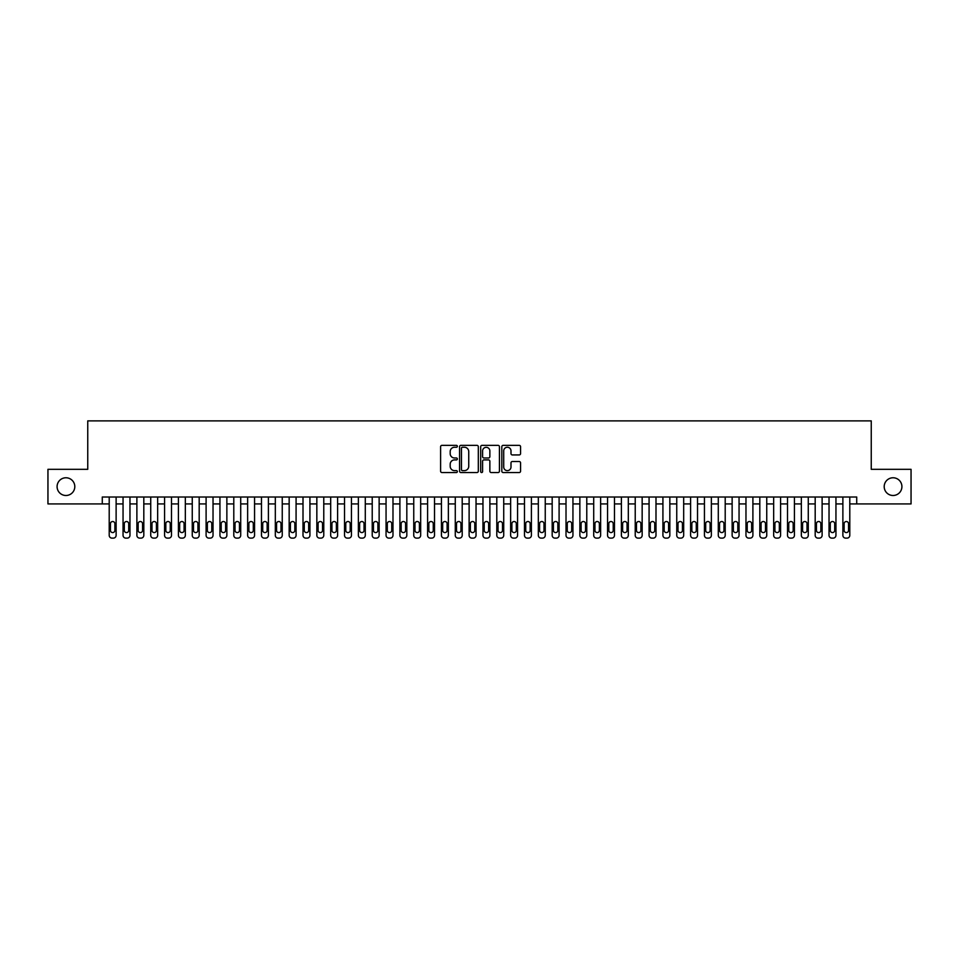 <?xml version="1.0" encoding="UTF-8"?>
<svg xmlns="http://www.w3.org/2000/svg" width="959" height="959" viewBox="0 0 959 959"><rect width="100%" height="100%" fill="white"/><g stroke="black" fill="none" stroke-linecap="round" stroke-linejoin="round"><path stroke-width="1.44" d="M457.347 446.307A0.947 0.947 0 0 0 456.4 445.36L441.967 445.36A1.355 1.355 0 0 0 440.601 446.714L440.601 471.169A1.355 1.355 0 0 0 441.967 472.535L456.4 472.535A0.947 0.947 0 0 0 457.347 471.576A0.947 0.947 0 0 0 456.4 470.629L454.53 470.629A4.351 4.351 0 0 1 450.191 466.278L450.191 464.24A4.351 4.351 0 0 1 454.53 459.9L456.4 459.9A0.947 0.947 0 0 0 457.347 458.941A0.947 0.947 0 0 0 456.4 457.994L454.53 457.994A4.351 4.351 0 0 1 450.191 453.643L450.191 451.605A4.351 4.351 0 0 1 454.53 447.254L456.4 447.254A0.947 0.947 0 0 0 457.347 446.307M884.198 486.633A8.859 8.859 0 0 0 893.057 495.491A8.859 8.859 0 0 0 901.916 486.633A8.859 8.859 0 0 0 893.057 477.774A8.859 8.859 0 0 0 884.198 486.633M57.084 486.633A8.859 8.859 0 0 0 65.943 495.491A8.859 8.859 0 0 0 74.802 486.633A8.859 8.859 0 0 0 65.943 477.774A8.859 8.859 0 0 0 57.084 486.633M519.215 454.938A1.355 1.355 0 0 0 520.569 453.571L520.569 446.714A1.355 1.355 0 0 0 519.215 445.36L503.175 445.36A1.355 1.355 0 0 0 501.821 446.714L501.821 471.169A1.355 1.355 0 0 0 503.175 472.535L519.215 472.535A1.355 1.355 0 0 0 520.569 471.169L520.569 462.885A1.355 1.355 0 0 0 519.215 461.531L512.346 461.531A1.355 1.355 0 0 0 510.991 462.885L510.991 466.997A3.632 3.632 0 0 1 507.359 470.629A3.632 3.632 0 0 1 503.715 466.997L503.715 450.898A3.632 3.632 0 0 1 507.359 447.254A3.632 3.632 0 0 1 510.991 450.898L510.991 453.571A1.355 1.355 0 0 0 512.346 454.938L519.215 454.938M102.277 503.931L47.95 503.931L47.95 469.323L87.749 469.323L87.749 420.881L871.251 420.881L871.251 469.323L911.05 469.323L911.05 503.931L856.723 503.931L856.723 497.014L102.277 497.014L102.277 503.931L109.206 503.931L109.206 535.362A2.769 2.769 0 0 0 111.975 538.119L113.354 538.119A2.769 2.769 0 0 0 116.123 535.362L116.123 503.931L123.052 503.931L123.052 535.362A2.769 2.769 0 0 0 125.821 538.119L127.199 538.119A2.769 2.769 0 0 0 129.968 535.362L129.968 503.931L136.885 503.931L136.885 535.362A2.769 2.769 0 0 0 139.654 538.119L141.045 538.119A2.769 2.769 0 0 0 143.814 535.362L143.814 503.931L150.731 503.931L150.731 535.362A2.769 2.769 0 0 0 153.5 538.119L154.89 538.119A2.769 2.769 0 0 0 157.66 535.362L157.66 503.931L164.576 503.931L164.576 535.362A2.769 2.769 0 0 0 167.345 538.119L168.724 538.119A2.769 2.769 0 0 0 171.493 535.362L171.493 503.931L178.422 503.931L178.422 535.362A2.769 2.769 0 0 0 181.191 538.119L182.57 538.119A2.769 2.769 0 0 0 185.339 535.362L185.339 503.931L192.256 503.931L192.256 535.362A2.769 2.769 0 0 0 195.025 538.119L196.415 538.119A2.769 2.769 0 0 0 199.184 535.362L199.184 503.931L206.101 503.931L206.101 535.362A2.769 2.769 0 0 0 208.87 538.119L210.261 538.119A2.769 2.769 0 0 0 213.03 535.362L213.03 503.931L219.947 503.931L219.947 535.362A2.769 2.769 0 0 0 222.716 538.119L224.094 538.119A2.769 2.769 0 0 0 226.863 535.362L226.863 503.931L233.792 503.931L233.792 535.362A2.769 2.769 0 0 0 236.561 538.119L237.94 538.119A2.769 2.769 0 0 0 240.709 535.362L240.709 503.931L247.638 503.931L247.638 535.362A2.769 2.769 0 0 0 250.407 538.119L251.785 538.119A2.769 2.769 0 0 0 254.555 535.362L254.555 503.931L261.471 503.931L261.471 535.362A2.769 2.769 0 0 0 264.24 538.119L265.631 538.119A2.769 2.769 0 0 0 268.4 535.362L268.4 503.931L275.317 503.931L275.317 535.362A2.769 2.769 0 0 0 278.086 538.119L279.477 538.119A2.769 2.769 0 0 0 282.246 535.362L282.246 503.931L289.162 503.931L289.162 535.362A2.769 2.769 0 0 0 291.932 538.119L293.31 538.119A2.769 2.769 0 0 0 296.079 535.362L296.079 503.931L303.008 503.931L303.008 535.362A2.769 2.769 0 0 0 305.777 538.119L307.156 538.119A2.769 2.769 0 0 0 309.925 535.362L309.925 503.931L316.842 503.931L316.842 535.362A2.769 2.769 0 0 0 319.611 538.119L321.001 538.119A2.769 2.769 0 0 0 323.77 535.362L323.77 503.931L330.687 503.931L330.687 535.362A2.769 2.769 0 0 0 333.456 538.119L334.847 538.119A2.769 2.769 0 0 0 337.616 535.362L337.616 503.931L344.533 503.931L344.533 535.362A2.769 2.769 0 0 0 347.302 538.119L348.68 538.119A2.769 2.769 0 0 0 351.45 535.362L351.45 503.931L358.378 503.931L358.378 535.362A2.769 2.769 0 0 0 361.147 538.119L362.526 538.119A2.769 2.769 0 0 0 365.295 535.362L365.295 503.931L372.224 503.931L372.224 535.362A2.769 2.769 0 0 0 374.981 538.119L376.372 538.119A2.769 2.769 0 0 0 379.141 535.362L379.141 503.931L386.057 503.931L386.057 535.362A2.769 2.769 0 0 0 388.827 538.119L390.217 538.119A2.769 2.769 0 0 0 392.986 535.362L392.986 503.931L399.903 503.931L399.903 535.362A2.769 2.769 0 0 0 402.672 538.119L404.051 538.119A2.769 2.769 0 0 0 406.82 535.362L406.82 503.931L413.749 503.931L413.749 535.362A2.769 2.769 0 0 0 416.518 538.119L417.896 538.119A2.769 2.769 0 0 0 420.665 535.362L420.665 503.931L427.594 503.931L427.594 535.362A2.769 2.769 0 0 0 430.363 538.119L431.742 538.119A2.769 2.769 0 0 0 434.511 535.362L434.511 503.931L441.428 503.931L441.428 535.362A2.769 2.769 0 0 0 444.197 538.119L445.587 538.119A2.769 2.769 0 0 0 448.356 535.362L448.356 503.931L455.273 503.931L455.273 535.362A2.769 2.769 0 0 0 458.042 538.119L459.433 538.119A2.769 2.769 0 0 0 462.202 535.362L462.202 503.931L469.119 503.931L469.119 535.362A2.769 2.769 0 0 0 471.888 538.119L473.267 538.119A2.769 2.769 0 0 0 476.036 535.362L476.036 503.931L482.964 503.931L482.964 535.362A2.769 2.769 0 0 0 485.733 538.119L487.112 538.119A2.769 2.769 0 0 0 489.881 535.362L489.881 503.931L496.798 503.931L496.798 535.362A2.769 2.769 0 0 0 499.567 538.119L500.958 538.119A2.769 2.769 0 0 0 503.727 535.362L503.727 503.931L510.644 503.931L510.644 535.362A2.769 2.769 0 0 0 513.413 538.119L514.803 538.119A2.769 2.769 0 0 0 517.572 535.362L517.572 503.931L524.489 503.931L524.489 535.362A2.769 2.769 0 0 0 527.258 538.119L528.637 538.119A2.769 2.769 0 0 0 531.406 535.362L531.406 503.931L538.335 503.931L538.335 535.362A2.769 2.769 0 0 0 541.104 538.119L542.482 538.119A2.769 2.769 0 0 0 545.251 535.362L545.251 503.931L552.18 503.931L552.18 535.362A2.769 2.769 0 0 0 554.949 538.119L556.328 538.119A2.769 2.769 0 0 0 559.097 535.362L559.097 503.931L566.014 503.931L566.014 535.362A2.769 2.769 0 0 0 568.783 538.119L570.173 538.119A2.769 2.769 0 0 0 572.943 535.362L572.943 503.931L579.859 503.931L579.859 535.362A2.769 2.769 0 0 0 582.628 538.119L584.019 538.119A2.769 2.769 0 0 0 586.776 535.362L586.776 503.931L593.705 503.931L593.705 535.362A2.769 2.769 0 0 0 596.474 538.119L597.853 538.119A2.769 2.769 0 0 0 600.622 535.362L600.622 503.931L607.55 503.931L607.55 535.362A2.769 2.769 0 0 0 610.32 538.119L611.698 538.119A2.769 2.769 0 0 0 614.467 535.362L614.467 503.931L621.384 503.931L621.384 535.362A2.769 2.769 0 0 0 624.153 538.119L625.544 538.119A2.769 2.769 0 0 0 628.313 535.362L628.313 503.931L635.23 503.931L635.23 535.362A2.769 2.769 0 0 0 637.999 538.119L639.389 538.119A2.769 2.769 0 0 0 642.158 535.362L642.158 503.931L649.075 503.931L649.075 535.362A2.769 2.769 0 0 0 651.844 538.119L653.223 538.119A2.769 2.769 0 0 0 655.992 535.362L655.992 503.931L662.921 503.931L662.921 535.362A2.769 2.769 0 0 0 665.69 538.119L667.068 538.119A2.769 2.769 0 0 0 669.838 535.362L669.838 503.931L676.754 503.931L676.754 535.362A2.769 2.769 0 0 0 679.523 538.119L680.914 538.119A2.769 2.769 0 0 0 683.683 535.362L683.683 503.931L690.6 503.931L690.6 535.362A2.769 2.769 0 0 0 693.369 538.119L694.76 538.119A2.769 2.769 0 0 0 697.529 535.362L697.529 503.931L704.445 503.931L704.445 535.362A2.769 2.769 0 0 0 707.215 538.119L708.593 538.119A2.769 2.769 0 0 0 711.362 535.362L711.362 503.931L718.291 503.931L718.291 535.362A2.769 2.769 0 0 0 721.06 538.119L722.439 538.119A2.769 2.769 0 0 0 725.208 535.362L725.208 503.931L732.137 503.931L732.137 535.362A2.769 2.769 0 0 0 734.906 538.119L736.284 538.119A2.769 2.769 0 0 0 739.053 535.362L739.053 503.931L745.97 503.931L745.97 535.362A2.769 2.769 0 0 0 748.739 538.119L750.13 538.119A2.769 2.769 0 0 0 752.899 535.362L752.899 503.931L759.816 503.931L759.816 535.362A2.769 2.769 0 0 0 762.585 538.119L763.975 538.119A2.769 2.769 0 0 0 766.744 535.362L766.744 503.931L773.661 503.931L773.661 535.362A2.769 2.769 0 0 0 776.43 538.119L777.809 538.119A2.769 2.769 0 0 0 780.578 535.362L780.578 503.931L787.507 503.931L787.507 535.362A2.769 2.769 0 0 0 790.276 538.119L791.654 538.119A2.769 2.769 0 0 0 794.424 535.362L794.424 503.931L801.34 503.931L801.34 535.362A2.769 2.769 0 0 0 804.11 538.119L805.5 538.119A2.769 2.769 0 0 0 808.269 535.362L808.269 503.931L815.186 503.931L815.186 535.362A2.769 2.769 0 0 0 817.955 538.119L819.346 538.119A2.769 2.769 0 0 0 822.115 535.362L822.115 503.931L829.032 503.931L829.032 535.362A2.769 2.769 0 0 0 831.801 538.119L833.179 538.119A2.769 2.769 0 0 0 835.948 535.362L835.948 503.931L842.877 503.931L842.877 535.362A2.769 2.769 0 0 0 845.646 538.119L847.025 538.119A2.769 2.769 0 0 0 849.794 535.362L849.794 503.931L856.723 503.931M478.313 446.714A1.355 1.355 0 0 0 476.947 445.36L460.919 445.36A1.355 1.355 0 0 0 459.565 446.714L459.565 471.169A1.355 1.355 0 0 0 460.919 472.535L476.947 472.535A1.355 1.355 0 0 0 478.313 471.169L478.313 446.714M482.053 445.36L498.081 445.36A1.355 1.355 0 0 1 499.435 446.714L499.435 471.169A1.355 1.355 0 0 1 498.081 472.535L491.224 472.535A1.355 1.355 0 0 1 489.857 471.169L489.857 461.255A1.355 1.355 0 0 0 488.503 459.9L483.947 459.9A1.355 1.355 0 0 0 482.593 461.255L482.593 471.576A0.947 0.947 0 0 1 481.646 472.535A0.947 0.947 0 0 1 480.687 471.576L480.687 446.714A1.355 1.355 0 0 1 482.053 445.36M462.418 447.254A0.947 0.947 0 0 0 461.459 448.213L461.459 469.682A0.947 0.947 0 0 0 462.418 470.629L464.384 470.629A4.351 4.351 0 0 0 468.735 466.278L468.735 451.605A4.351 4.351 0 0 0 464.384 447.254L462.418 447.254M489.857 450.958A3.632 3.632 0 0 0 486.225 447.326A3.632 3.632 0 0 0 482.593 450.958L482.593 456.628A1.355 1.355 0 0 0 483.947 457.994L488.503 457.994A1.355 1.355 0 0 0 489.857 456.628L489.857 450.958M116.123 497.014L116.123 535.362M109.206 497.014L109.206 535.362M114.876 530.375A2.218 2.218 0 0 1 112.671 532.593A2.218 2.218 0 0 1 110.453 530.375L110.453 523.722A2.218 2.218 0 0 1 112.671 521.516A2.218 2.218 0 0 1 114.876 523.722L114.876 530.375M111.975 538.119L113.354 538.119M129.968 497.014L129.968 535.362M123.052 497.014L123.052 535.362M128.722 530.375A2.218 2.218 0 0 1 126.504 532.593A2.218 2.218 0 0 1 124.298 530.375L124.298 523.722A2.218 2.218 0 0 1 126.504 521.516A2.218 2.218 0 0 1 128.722 523.722L128.722 530.375M125.821 538.119L127.199 538.119M143.814 497.014L143.814 535.362M136.885 497.014L136.885 535.362M142.567 530.375A2.218 2.218 0 0 1 140.35 532.593A2.218 2.218 0 0 1 138.132 530.375L138.132 523.722A2.218 2.218 0 0 1 140.35 521.516A2.218 2.218 0 0 1 142.567 523.722L142.567 530.375M139.654 538.119L141.045 538.119M157.66 497.014L157.66 535.362M150.731 497.014L150.731 535.362M156.413 530.375A2.218 2.218 0 0 1 154.195 532.593A2.218 2.218 0 0 1 151.978 530.375L151.978 523.722A2.218 2.218 0 0 1 154.195 521.516A2.218 2.218 0 0 1 156.413 523.722L156.413 530.375M153.5 538.119L154.89 538.119M171.493 497.014L171.493 535.362M164.576 497.014L164.576 535.362M170.246 530.375A2.218 2.218 0 0 1 168.041 532.593A2.218 2.218 0 0 1 165.823 530.375L165.823 523.722A2.218 2.218 0 0 1 168.041 521.516A2.218 2.218 0 0 1 170.246 523.722L170.246 530.375M167.345 538.119L168.724 538.119M185.339 497.014L185.339 535.362M178.422 497.014L178.422 535.362M184.092 530.375A2.218 2.218 0 0 1 181.874 532.593A2.218 2.218 0 0 1 179.669 530.375L179.669 523.722A2.218 2.218 0 0 1 181.874 521.516A2.218 2.218 0 0 1 184.092 523.722L184.092 530.375M181.191 538.119L182.57 538.119M199.184 497.014L199.184 535.362M192.256 497.014L192.256 535.362M197.938 530.375A2.218 2.218 0 0 1 195.72 532.593A2.218 2.218 0 0 1 193.502 530.375L193.502 523.722A2.218 2.218 0 0 1 195.72 521.516A2.218 2.218 0 0 1 197.938 523.722L197.938 530.375M195.025 538.119L196.415 538.119M213.03 497.014L213.03 535.362M206.101 497.014L206.101 535.362M211.783 530.375A2.218 2.218 0 0 1 209.565 532.593A2.218 2.218 0 0 1 207.348 530.375L207.348 523.722A2.218 2.218 0 0 1 209.565 521.516A2.218 2.218 0 0 1 211.783 523.722L211.783 530.375M208.87 538.119L210.261 538.119M226.863 497.014L226.863 535.362M219.947 497.014L219.947 535.362M225.617 530.375A2.218 2.218 0 0 1 223.411 532.593A2.218 2.218 0 0 1 221.193 530.375L221.193 523.722A2.218 2.218 0 0 1 223.411 521.516A2.218 2.218 0 0 1 225.617 523.722L225.617 530.375M222.716 538.119L224.094 538.119M240.709 497.014L240.709 535.362M233.792 497.014L233.792 535.362M239.462 530.375A2.218 2.218 0 0 1 237.245 532.593A2.218 2.218 0 0 1 235.039 530.375L235.039 523.722A2.218 2.218 0 0 1 237.245 521.516A2.218 2.218 0 0 1 239.462 523.722L239.462 530.375M236.561 538.119L237.94 538.119M254.555 497.014L254.555 535.362M247.638 497.014L247.638 535.362M253.308 530.375A2.218 2.218 0 0 1 251.09 532.593A2.218 2.218 0 0 1 248.884 530.375L248.884 523.722A2.218 2.218 0 0 1 251.09 521.516A2.218 2.218 0 0 1 253.308 523.722L253.308 530.375M250.407 538.119L251.785 538.119M268.4 497.014L268.4 535.362M261.471 497.014L261.471 535.362M267.153 530.375A2.218 2.218 0 0 1 264.936 532.593A2.218 2.218 0 0 1 262.718 530.375L262.718 523.722A2.218 2.218 0 0 1 264.936 521.516A2.218 2.218 0 0 1 267.153 523.722L267.153 530.375M264.24 538.119L265.631 538.119M282.246 497.014L282.246 535.362M275.317 497.014L275.317 535.362M280.999 530.375A2.218 2.218 0 0 1 278.781 532.593A2.218 2.218 0 0 1 276.564 530.375L276.564 523.722A2.218 2.218 0 0 1 278.781 521.516A2.218 2.218 0 0 1 280.999 523.722L280.999 530.375M278.086 538.119L279.477 538.119M296.079 497.014L296.079 535.362M289.162 497.014L289.162 535.362M294.833 530.375A2.218 2.218 0 0 1 292.627 532.593A2.218 2.218 0 0 1 290.409 530.375L290.409 523.722A2.218 2.218 0 0 1 292.627 521.516A2.218 2.218 0 0 1 294.833 523.722L294.833 530.375M291.932 538.119L293.31 538.119M309.925 497.014L309.925 535.362M303.008 497.014L303.008 535.362M308.678 530.375A2.218 2.218 0 0 1 306.46 532.593A2.218 2.218 0 0 1 304.255 530.375L304.255 523.722A2.218 2.218 0 0 1 306.46 521.516A2.218 2.218 0 0 1 308.678 523.722L308.678 530.375M305.777 538.119L307.156 538.119M323.77 497.014L323.77 535.362M316.842 497.014L316.842 535.362M322.524 530.375A2.218 2.218 0 0 1 320.306 532.593A2.218 2.218 0 0 1 318.088 530.375L318.088 523.722A2.218 2.218 0 0 1 320.306 521.516A2.218 2.218 0 0 1 322.524 523.722L322.524 530.375M319.611 538.119L321.001 538.119M337.616 497.014L337.616 535.362M330.687 497.014L330.687 535.362M336.369 530.375A2.218 2.218 0 0 1 334.152 532.593A2.218 2.218 0 0 1 331.934 530.375L331.934 523.722A2.218 2.218 0 0 1 334.152 521.516A2.218 2.218 0 0 1 336.369 523.722L336.369 530.375M333.456 538.119L334.847 538.119M351.45 497.014L351.45 535.362M344.533 497.014L344.533 535.362M350.203 530.375A2.218 2.218 0 0 1 347.997 532.593A2.218 2.218 0 0 1 345.779 530.375L345.779 523.722A2.218 2.218 0 0 1 347.997 521.516A2.218 2.218 0 0 1 350.203 523.722L350.203 530.375M347.302 538.119L348.68 538.119M365.295 497.014L365.295 535.362M358.378 497.014L358.378 535.362M364.048 530.375A2.218 2.218 0 0 1 361.831 532.593A2.218 2.218 0 0 1 359.625 530.375L359.625 523.722A2.218 2.218 0 0 1 361.831 521.516A2.218 2.218 0 0 1 364.048 523.722L364.048 530.375M361.147 538.119L362.526 538.119M379.141 497.014L379.141 535.362M372.224 497.014L372.224 535.362M377.894 530.375A2.218 2.218 0 0 1 375.676 532.593A2.218 2.218 0 0 1 373.459 530.375L373.459 523.722A2.218 2.218 0 0 1 375.676 521.516A2.218 2.218 0 0 1 377.894 523.722L377.894 530.375M374.981 538.119L376.372 538.119M392.986 497.014L392.986 535.362M386.057 497.014L386.057 535.362M391.74 530.375A2.218 2.218 0 0 1 389.522 532.593A2.218 2.218 0 0 1 387.304 530.375L387.304 523.722A2.218 2.218 0 0 1 389.522 521.516A2.218 2.218 0 0 1 391.74 523.722L391.74 530.375M388.827 538.119L390.217 538.119M406.82 497.014L406.82 535.362M399.903 497.014L399.903 535.362M405.585 530.375A2.218 2.218 0 0 1 403.367 532.593A2.218 2.218 0 0 1 401.15 530.375L401.15 523.722A2.218 2.218 0 0 1 403.367 521.516A2.218 2.218 0 0 1 405.585 523.722L405.585 530.375M402.672 538.119L404.051 538.119M420.665 497.014L420.665 535.362M413.749 497.014L413.749 535.362M419.419 530.375A2.218 2.218 0 0 1 417.213 532.593A2.218 2.218 0 0 1 414.995 530.375L414.995 523.722A2.218 2.218 0 0 1 417.213 521.516A2.218 2.218 0 0 1 419.419 523.722L419.419 530.375M416.518 538.119L417.896 538.119M434.511 497.014L434.511 535.362M427.594 497.014L427.594 535.362M433.264 530.375A2.218 2.218 0 0 1 431.047 532.593A2.218 2.218 0 0 1 428.841 530.375L428.841 523.722A2.218 2.218 0 0 1 431.047 521.516A2.218 2.218 0 0 1 433.264 523.722L433.264 530.375M430.363 538.119L431.742 538.119M448.356 497.014L448.356 535.362M441.428 497.014L441.428 535.362M447.11 530.375A2.218 2.218 0 0 1 444.892 532.593A2.218 2.218 0 0 1 442.674 530.375L442.674 523.722A2.218 2.218 0 0 1 444.892 521.516A2.218 2.218 0 0 1 447.11 523.722L447.11 530.375M444.197 538.119L445.587 538.119M462.202 497.014L462.202 535.362M455.273 497.014L455.273 535.362M460.955 530.375A2.218 2.218 0 0 1 458.738 532.593A2.218 2.218 0 0 1 456.52 530.375L456.52 523.722A2.218 2.218 0 0 1 458.738 521.516A2.218 2.218 0 0 1 460.955 523.722L460.955 530.375M458.042 538.119L459.433 538.119M476.036 497.014L476.036 535.362M469.119 497.014L469.119 535.362M474.789 530.375A2.218 2.218 0 0 1 472.583 532.593A2.218 2.218 0 0 1 470.366 530.375L470.366 523.722A2.218 2.218 0 0 1 472.583 521.516A2.218 2.218 0 0 1 474.789 523.722L474.789 530.375M471.888 538.119L473.267 538.119M489.881 497.014L489.881 535.362M482.964 497.014L482.964 535.362M488.634 530.375A2.218 2.218 0 0 1 486.417 532.593A2.218 2.218 0 0 1 484.211 530.375L484.211 523.722A2.218 2.218 0 0 1 486.417 521.516A2.218 2.218 0 0 1 488.634 523.722L488.634 530.375M485.733 538.119L487.112 538.119M503.727 497.014L503.727 535.362M496.798 497.014L496.798 535.362M502.48 530.375A2.218 2.218 0 0 1 500.262 532.593A2.218 2.218 0 0 1 498.045 530.375L498.045 523.722A2.218 2.218 0 0 1 500.262 521.516A2.218 2.218 0 0 1 502.48 523.722L502.48 530.375M499.567 538.119L500.958 538.119M517.572 497.014L517.572 535.362M510.644 497.014L510.644 535.362M516.326 530.375A2.218 2.218 0 0 1 514.108 532.593A2.218 2.218 0 0 1 511.89 530.375L511.89 523.722A2.218 2.218 0 0 1 514.108 521.516A2.218 2.218 0 0 1 516.326 523.722L516.326 530.375M513.413 538.119L514.803 538.119M531.406 497.014L531.406 535.362M524.489 497.014L524.489 535.362M530.159 530.375A2.218 2.218 0 0 1 527.953 532.593A2.218 2.218 0 0 1 525.736 530.375L525.736 523.722A2.218 2.218 0 0 1 527.953 521.516A2.218 2.218 0 0 1 530.159 523.722L530.159 530.375M527.258 538.119L528.637 538.119M545.251 497.014L545.251 535.362M538.335 497.014L538.335 535.362M544.005 530.375A2.218 2.218 0 0 1 541.787 532.593A2.218 2.218 0 0 1 539.581 530.375L539.581 523.722A2.218 2.218 0 0 1 541.787 521.516A2.218 2.218 0 0 1 544.005 523.722L544.005 530.375M541.104 538.119L542.482 538.119M559.097 497.014L559.097 535.362M552.18 497.014L552.18 535.362M557.85 530.375A2.218 2.218 0 0 1 555.633 532.593A2.218 2.218 0 0 1 553.415 530.375L553.415 523.722A2.218 2.218 0 0 1 555.633 521.516A2.218 2.218 0 0 1 557.85 523.722L557.85 530.375M554.949 538.119L556.328 538.119M572.943 497.014L572.943 535.362M566.014 497.014L566.014 535.362M571.696 530.375A2.218 2.218 0 0 1 569.478 532.593A2.218 2.218 0 0 1 567.26 530.375L567.26 523.722A2.218 2.218 0 0 1 569.478 521.516A2.218 2.218 0 0 1 571.696 523.722L571.696 530.375M568.783 538.119L570.173 538.119M586.776 497.014L586.776 535.362M579.859 497.014L579.859 535.362M585.541 530.375A2.218 2.218 0 0 1 583.324 532.593A2.218 2.218 0 0 1 581.106 530.375L581.106 523.722A2.218 2.218 0 0 1 583.324 521.516A2.218 2.218 0 0 1 585.541 523.722L585.541 530.375M582.628 538.119L584.019 538.119M600.622 497.014L600.622 535.362M593.705 497.014L593.705 535.362M599.375 530.375A2.218 2.218 0 0 1 597.169 532.593A2.218 2.218 0 0 1 594.952 530.375L594.952 523.722A2.218 2.218 0 0 1 597.169 521.516A2.218 2.218 0 0 1 599.375 523.722L599.375 530.375M596.474 538.119L597.853 538.119M614.467 497.014L614.467 535.362M607.55 497.014L607.55 535.362M613.221 530.375A2.218 2.218 0 0 1 611.003 532.593A2.218 2.218 0 0 1 608.797 530.375L608.797 523.722A2.218 2.218 0 0 1 611.003 521.516A2.218 2.218 0 0 1 613.221 523.722L613.221 530.375M610.32 538.119L611.698 538.119M628.313 497.014L628.313 535.362M621.384 497.014L621.384 535.362M627.066 530.375A2.218 2.218 0 0 1 624.848 532.593A2.218 2.218 0 0 1 622.631 530.375L622.631 523.722A2.218 2.218 0 0 1 624.848 521.516A2.218 2.218 0 0 1 627.066 523.722L627.066 530.375M624.153 538.119L625.544 538.119M642.158 497.014L642.158 535.362M635.23 497.014L635.23 535.362M640.912 530.375A2.218 2.218 0 0 1 638.694 532.593A2.218 2.218 0 0 1 636.476 530.375L636.476 523.722A2.218 2.218 0 0 1 638.694 521.516A2.218 2.218 0 0 1 640.912 523.722L640.912 530.375M637.999 538.119L639.389 538.119M655.992 497.014L655.992 535.362M649.075 497.014L649.075 535.362M654.745 530.375A2.218 2.218 0 0 1 652.54 532.593A2.218 2.218 0 0 1 650.322 530.375L650.322 523.722A2.218 2.218 0 0 1 652.54 521.516A2.218 2.218 0 0 1 654.745 523.722L654.745 530.375M651.844 538.119L653.223 538.119M669.838 497.014L669.838 535.362M662.921 497.014L662.921 535.362M668.591 530.375A2.218 2.218 0 0 1 666.373 532.593A2.218 2.218 0 0 1 664.167 530.375L664.167 523.722A2.218 2.218 0 0 1 666.373 521.516A2.218 2.218 0 0 1 668.591 523.722L668.591 530.375M665.69 538.119L667.068 538.119M683.683 497.014L683.683 535.362M676.754 497.014L676.754 535.362M682.436 530.375A2.218 2.218 0 0 1 680.219 532.593A2.218 2.218 0 0 1 678.001 530.375L678.001 523.722A2.218 2.218 0 0 1 680.219 521.516A2.218 2.218 0 0 1 682.436 523.722L682.436 530.375M679.523 538.119L680.914 538.119M697.529 497.014L697.529 535.362M690.6 497.014L690.6 535.362M696.282 530.375A2.218 2.218 0 0 1 694.064 532.593A2.218 2.218 0 0 1 691.847 530.375L691.847 523.722A2.218 2.218 0 0 1 694.064 521.516A2.218 2.218 0 0 1 696.282 523.722L696.282 530.375M693.369 538.119L694.76 538.119M711.362 497.014L711.362 535.362M704.445 497.014L704.445 535.362M710.116 530.375A2.218 2.218 0 0 1 707.91 532.593A2.218 2.218 0 0 1 705.692 530.375L705.692 523.722A2.218 2.218 0 0 1 707.91 521.516A2.218 2.218 0 0 1 710.116 523.722L710.116 530.375M707.215 538.119L708.593 538.119M725.208 497.014L725.208 535.362M718.291 497.014L718.291 535.362M723.961 530.375A2.218 2.218 0 0 1 721.755 532.593A2.218 2.218 0 0 1 719.538 530.375L719.538 523.722A2.218 2.218 0 0 1 721.755 521.516A2.218 2.218 0 0 1 723.961 523.722L723.961 530.375M721.06 538.119L722.439 538.119M739.053 497.014L739.053 535.362M732.137 497.014L732.137 535.362M737.807 530.375A2.218 2.218 0 0 1 735.589 532.593A2.218 2.218 0 0 1 733.383 530.375L733.383 523.722A2.218 2.218 0 0 1 735.589 521.516A2.218 2.218 0 0 1 737.807 523.722L737.807 530.375M734.906 538.119L736.284 538.119M752.899 497.014L752.899 535.362M745.97 497.014L745.97 535.362M751.652 530.375A2.218 2.218 0 0 1 749.435 532.593A2.218 2.218 0 0 1 747.217 530.375L747.217 523.722A2.218 2.218 0 0 1 749.435 521.516A2.218 2.218 0 0 1 751.652 523.722L751.652 530.375M748.739 538.119L750.13 538.119M766.744 497.014L766.744 535.362M759.816 497.014L759.816 535.362M765.498 530.375A2.218 2.218 0 0 1 763.28 532.593A2.218 2.218 0 0 1 761.062 530.375L761.062 523.722A2.218 2.218 0 0 1 763.28 521.516A2.218 2.218 0 0 1 765.498 523.722L765.498 530.375M762.585 538.119L763.975 538.119M780.578 497.014L780.578 535.362M773.661 497.014L773.661 535.362M779.331 530.375A2.218 2.218 0 0 1 777.126 532.593A2.218 2.218 0 0 1 774.908 530.375L774.908 523.722A2.218 2.218 0 0 1 777.126 521.516A2.218 2.218 0 0 1 779.331 523.722L779.331 530.375M776.43 538.119L777.809 538.119M794.424 497.014L794.424 535.362M787.507 497.014L787.507 535.362M793.177 530.375A2.218 2.218 0 0 1 790.959 532.593A2.218 2.218 0 0 1 788.754 530.375L788.754 523.722A2.218 2.218 0 0 1 790.959 521.516A2.218 2.218 0 0 1 793.177 523.722L793.177 530.375M790.276 538.119L791.654 538.119M808.269 497.014L808.269 535.362M801.34 497.014L801.34 535.362M807.022 530.375A2.218 2.218 0 0 1 804.805 532.593A2.218 2.218 0 0 1 802.587 530.375L802.587 523.722A2.218 2.218 0 0 1 804.805 521.516A2.218 2.218 0 0 1 807.022 523.722L807.022 530.375M804.11 538.119L805.5 538.119M822.115 497.014L822.115 535.362M815.186 497.014L815.186 535.362M820.868 530.375A2.218 2.218 0 0 1 818.65 532.593A2.218 2.218 0 0 1 816.433 530.375L816.433 523.722A2.218 2.218 0 0 1 818.65 521.516A2.218 2.218 0 0 1 820.868 523.722L820.868 530.375M817.955 538.119L819.346 538.119M835.948 497.014L835.948 535.362M829.032 497.014L829.032 535.362M834.702 530.375A2.218 2.218 0 0 1 832.496 532.593A2.218 2.218 0 0 1 830.278 530.375L830.278 523.722A2.218 2.218 0 0 1 832.496 521.516A2.218 2.218 0 0 1 834.702 523.722L834.702 530.375M831.801 538.119L833.179 538.119M849.794 497.014L849.794 535.362M842.877 497.014L842.877 535.362M848.547 530.375A2.218 2.218 0 0 1 846.329 532.593A2.218 2.218 0 0 1 844.124 530.375L844.124 523.722A2.218 2.218 0 0 1 846.329 521.516A2.218 2.218 0 0 1 848.547 523.722L848.547 530.375M845.646 538.119L847.025 538.119"/></g></svg>
